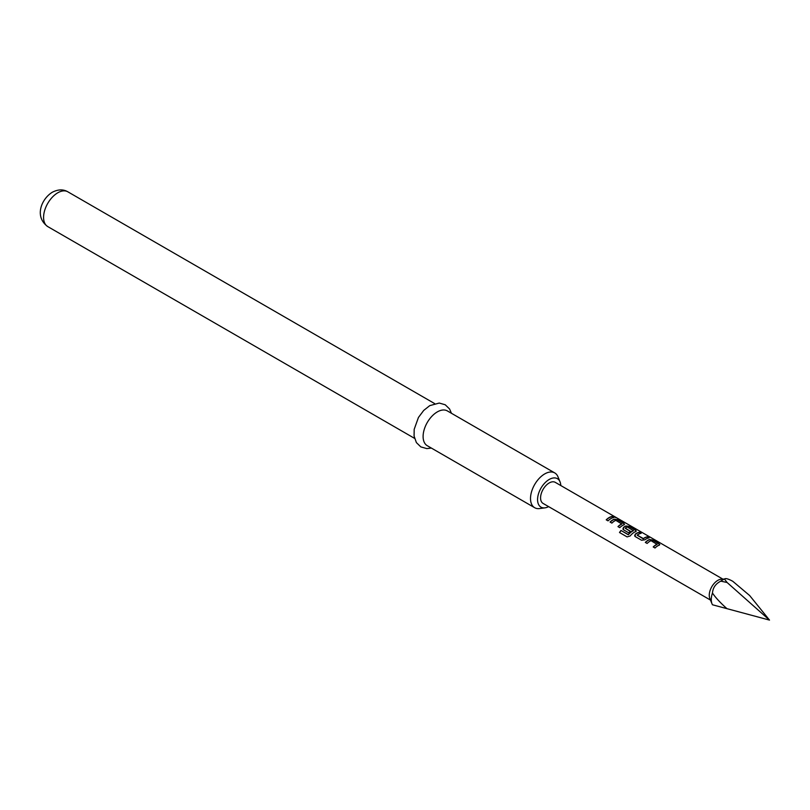 <?xml version="1.0" encoding="UTF-8"?>
<svg xmlns="http://www.w3.org/2000/svg" width="810" height="810" viewBox="0 0 810 810"><rect width="100%" height="100%" fill="white"/><g stroke="black" fill="none" stroke-linecap="round" stroke-linejoin="round"><path stroke-width="1.21" d="M615.803 517.63L615.559 517.479C613.555 516.436 612.937 516.324 613.737 517.144M613.808 516.922L615.671 517.266C613.646 516.213 613.028 516.102 613.808 516.922L613.312 516.405M616.228 517.661L615.671 517.266M659.148 545.332L659.056 543.895L652.738 540.25L649.448 539.733A11.927 6.885 120 0 0 648.223 540.341A11.927 6.885 120 0 0 645.448 542.477M659.836 544.563L659.168 545.13L659.117 543.672L652.789 540.027L649.468 539.521A12.17 7.027 120 0 0 648.223 540.138A12.17 7.027 120 0 0 645.317 542.406L647.129 543.449A12.17 7.027 120 0 1 650.035 541.181A12.17 7.027 120 0 1 651.038 540.675L657.102 544.391A11.927 6.885 120 0 0 656.12 544.897A11.927 6.885 120 0 0 653.346 547.034M640.842 533.375L639.303 532.494A11.927 6.885 120 0 0 636.478 533.557A11.927 6.885 120 0 0 635.232 534.387L635.253 536.595L641.581 540.25L644.902 539.804A12.17 7.027 120 0 1 646.178 538.964A12.17 7.027 120 0 1 649.063 537.87L647.251 536.827A12.17 7.027 120 0 0 644.365 537.911A12.17 7.027 120 0 0 643.332 538.579L637.247 535.076A12.17 7.027 120 0 1 638.28 534.408A12.17 7.027 120 0 1 641.166 533.314L639.363 532.271A12.17 7.027 120 0 0 636.478 533.355A12.17 7.027 120 0 0 635.202 534.205M648.729 537.931L647.19 537.05A11.927 6.885 120 0 0 644.365 538.113A11.927 6.885 120 0 0 643.353 538.771L643.332 538.579M635.647 531.775L635.567 530.337L629.238 526.682L625.948 526.176A11.927 6.885 120 0 0 624.733 526.773A11.927 6.885 120 0 0 623.477 527.604L622.89 529.143M635.678 531.562L635.627 530.115L629.299 526.46L625.978 525.963A12.17 7.027 120 0 0 624.733 526.581A12.17 7.027 120 0 0 623.457 527.421L623.508 529.811L628.692 532.808A12.17 7.027 120 0 1 630.443 531.299L625.31 528.171A12.17 7.027 120 0 1 626.343 527.502A12.17 7.027 120 0 1 627.345 526.996L633.41 530.712A11.927 6.885 120 0 0 632.428 531.218A11.927 6.885 120 0 0 628.449 534.671L620.986 530.469A12.17 7.027 120 0 0 619.508 532.514L627.092 536.898L630.16 535.957A12.17 7.027 120 0 1 634.433 532.18A12.17 7.027 120 0 1 635.678 531.562L636.336 531.006M630.312 531.39L625.31 528.333M623.903 524.991L623.822 523.554L617.493 519.899L614.203 519.392A11.927 6.885 120 0 0 612.978 519.99A11.927 6.885 120 0 0 610.213 522.136M624.591 524.222L623.933 524.779L623.872 523.331L617.554 519.676L614.233 519.18A12.17 7.027 120 0 0 612.978 519.797A12.17 7.027 120 0 0 610.072 522.055L611.884 523.098A12.17 7.027 120 0 1 614.79 520.84A12.17 7.027 120 0 1 615.803 520.324L621.867 524.05A11.927 6.885 120 0 0 620.875 524.546A11.927 6.885 120 0 0 618.101 526.692M613.484 517.59L611.955 516.699A11.927 6.885 120 0 0 609.13 517.772A11.927 6.885 120 0 0 606.356 519.909M726.924 608.634C720.292 602.731 715.473 597.537 712.466 593.042C712.911 587.665 715.696 583.696 720.809 581.145A16.068 9.274 120 0 1 722.631 579.919A16.068 9.274 120 0 1 724.464 579.039L727.107 582.501L769.5 620.096L749.645 595.522L732.797 581.307C728.251 578.806 725.476 578.056 724.464 579.039L720.93 579.231A12.17 7.027 120 0 0 717.862 580.345A12.17 7.027 120 0 0 709.823 598.469L712.02 603.845A16.068 9.274 120 0 0 712.466 604.766L769.5 620.096L712.466 604.766M712.466 593.042A16.068 9.274 120 0 0 712.02 603.845M560.793 485.544A16.433 9.487 120 0 0 560.034 481.849A16.433 9.487 120 0 0 549.19 479.479A16.433 9.487 120 0 0 537.759 497.067A16.433 9.487 120 0 0 545.039 507.829A16.433 9.487 120 0 0 548.623 506.625M545.039 507.829L539.642 508.558A20.078 11.593 -60 0 1 534.671 507.708A20.078 11.593 -60 0 1 531.593 491.619A20.078 11.593 -60 0 1 544.715 473.921A20.078 11.593 -60 0 1 554.759 472.929A20.078 11.593 -60 0 1 557.979 476.806L560.034 481.849M554.759 472.929L447.343 410.913A20.078 11.593 120 0 0 437.309 411.905A20.078 11.593 120 0 0 424.187 429.604A20.078 11.593 120 0 0 427.265 445.702L534.671 507.708M710.481 600.078L543.095 503.435A12.17 7.027 -60 0 1 541.232 493.685A12.17 7.027 -60 0 1 549.19 482.962A12.17 7.027 -60 0 1 555.275 482.355L722.652 578.998M659.168 545.13A12.17 7.027 120 0 0 657.922 545.737A12.17 7.027 120 0 0 655.017 548.005L653.214 546.963A12.17 7.027 120 0 1 656.12 544.695A12.17 7.027 120 0 1 657.123 544.188M634.605 535.835L635.253 536.595M633.43 530.51A12.17 7.027 120 0 0 632.428 531.016A12.17 7.027 120 0 0 628.357 534.539M622.849 529.051L623.508 529.811M623.933 524.779A12.17 7.027 120 0 0 622.677 525.396A12.17 7.027 120 0 0 619.771 527.654L617.969 526.611A12.17 7.027 120 0 1 620.875 524.353A12.17 7.027 120 0 1 621.888 523.837M610.932 518.613A12.17 7.027 120 0 0 608.026 520.87L606.224 519.828A12.17 7.027 120 0 1 609.13 517.57A12.17 7.027 120 0 1 612.006 516.476L613.818 517.519A12.17 7.027 120 0 0 610.932 518.613M720.809 581.145L727.107 582.501M628.216 534.721L620.986 530.469M621.067 530.59A11.927 6.885 120 0 0 619.63 532.585M643.12 538.782L637.247 535.228M635.232 534.387L634.635 535.926M47.739 226.577C33.919 216.543 41.644 198.703 52.306 192.253C58.097 189.287 63.261 189.135 67.817 191.798A20.078 11.593 120 0 0 57.783 192.79A20.078 11.593 120 0 0 44.661 210.489A20.078 11.593 120 0 0 47.739 226.577L414.558 438.362M431.365 448.072L426.829 448.598L420.835 446.907L416.38 442.584L414.082 436.023L414.183 429.341L418.436 417.474L423.721 410.417L429.766 405.628L439.263 403.056L445.227 404.767L449.56 408.959L451.453 413.282M67.817 191.798L434.636 403.582"/></g></svg>

